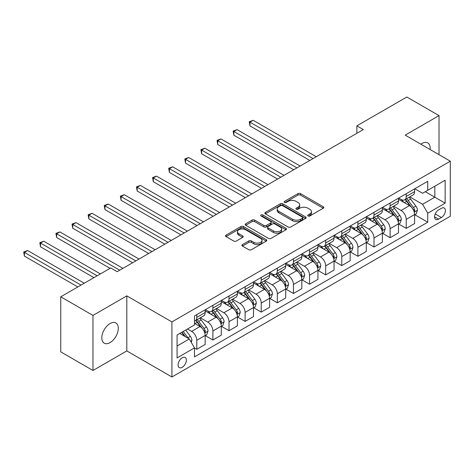 <?xml version="1.0" encoding="UTF-8"?>
<svg xmlns="http://www.w3.org/2000/svg" width="474" height="474" viewBox="0 0 474 474"><rect width="100%" height="100%" fill="white"/><g stroke="black" fill="none" stroke-linecap="round" stroke-linejoin="round"><path stroke-width="0.71" d="M308.053 215.984A1.25 0.723 0 0 0 309.824 215.984L323.262 208.222A1.789 1.031 0 0 0 323.789 207.494A1.789 1.031 0 0 0 323.262 206.759L300.492 193.611A1.789 1.031 0 0 0 297.962 193.611L284.519 201.373A1.25 0.723 0 0 0 284.151 201.888A1.25 0.723 0 0 0 284.519 202.398A1.25 0.723 0 0 0 286.29 202.398L288.032 201.391A5.724 3.306 0 0 1 296.126 201.391L298.028 202.487A5.724 3.306 0 0 1 299.704 204.827A5.724 3.306 0 0 1 298.028 207.162L296.286 208.169A1.25 0.723 0 0 0 295.918 208.679A1.25 0.723 0 0 0 296.286 209.188A1.25 0.723 0 0 0 298.057 209.188L299.793 208.187A5.724 3.306 0 0 1 307.893 208.187L309.789 209.283A5.724 3.306 0 0 1 311.465 211.617A5.724 3.306 0 0 1 309.789 213.958L308.053 214.959A1.25 0.723 0 0 0 307.685 215.469A1.25 0.723 0 0 0 308.053 215.984L308.053 214.959M110.051 342.607A11.666 6.737 120 0 0 117.671 332.327A11.666 6.737 120 0 0 115.881 322.978A11.666 6.737 120 0 0 110.051 323.558A11.666 6.737 120 0 0 102.431 333.838A11.666 6.737 120 0 0 104.221 343.182A11.666 6.737 120 0 0 110.051 342.607M430.119 149.547A11.666 6.737 120 0 0 427.779 142.911A11.666 6.737 120 0 0 421.949 143.486A11.666 6.737 120 0 0 420.859 144.197M182.223 367.309A5.83 3.365 120 0 0 186.033 362.172A5.83 3.365 120 0 0 185.138 357.497A5.83 3.365 120 0 0 182.223 357.787A5.83 3.365 120 0 0 178.414 362.924A5.83 3.365 120 0 0 179.308 367.599A5.83 3.365 120 0 0 182.223 367.309M242.427 244.596A1.789 1.031 0 0 0 241.9 245.325A1.789 1.031 0 0 0 242.427 246.053L248.814 249.745A1.789 1.031 0 0 0 251.344 249.745L266.269 241.124A1.789 1.031 0 0 0 266.797 240.395A1.789 1.031 0 0 0 266.269 239.666L243.5 226.519A1.789 1.031 0 0 0 240.97 226.519L226.045 235.134A1.789 1.031 0 0 0 225.517 235.868A1.789 1.031 0 0 0 226.045 236.597L233.759 241.053A1.789 1.031 0 0 0 236.289 241.053L242.676 237.361A1.789 1.031 0 0 0 243.203 236.633A1.789 1.031 0 0 0 242.676 235.904L238.849 233.694A4.787 2.761 0 0 1 237.45 231.739A4.787 2.761 0 0 1 240.401 229.185A4.787 2.761 0 0 1 245.621 229.783L260.611 238.44A4.787 2.761 0 0 1 262.009 240.395A4.787 2.761 0 0 1 259.059 242.949A4.787 2.761 0 0 1 253.845 242.35L251.344 240.905A1.789 1.031 0 0 0 248.814 240.905L242.427 244.596L242.427 246.053M126.807 295.877L92.975 315.411L60.755 296.807L60.755 351.868L92.975 370.472L126.807 350.938L171.914 376.984L171.914 321.917L126.807 295.877L126.807 350.938M439.025 154.684L439.025 115.62L405.193 135.149L450.3 161.196L171.914 321.917M439.025 115.62L406.805 97.016L356.863 125.853L356.863 133.289M60.755 296.807L110.697 267.97L117.137 271.691L363.303 129.574L356.863 125.853M288.156 227.028A1.789 1.031 0 0 0 290.686 227.028L305.617 218.413A1.789 1.031 0 0 0 306.139 217.679A1.789 1.031 0 0 0 305.617 216.95L282.842 203.802A1.789 1.031 0 0 0 280.312 203.802L265.387 212.423A1.789 1.031 0 0 0 264.859 213.152A1.789 1.031 0 0 0 265.387 213.881L288.156 227.028M261.524 216.251A1.25 0.723 0 0 1 262.792 216.428L262.792 214.941L285.941 228.308A1.789 1.031 0 0 1 286.468 229.037A1.789 1.031 0 0 1 285.941 229.766L271.015 238.386A1.789 1.031 0 0 1 268.485 238.386L245.716 225.239L245.716 223.781A1.789 1.031 0 0 0 245.188 224.51A1.789 1.031 0 0 0 245.716 225.239M245.716 223.781L252.103 220.09A1.789 1.031 0 0 1 254.633 220.09L263.87 225.423A1.789 1.031 0 0 0 266.4 225.423L270.636 222.976A1.789 1.031 0 0 0 271.158 222.247A1.789 1.031 0 0 0 270.636 221.512L261.02 215.966A1.25 0.723 0 0 1 260.653 215.451A1.25 0.723 0 0 1 261.429 214.787A1.25 0.723 0 0 1 262.792 214.941M441.407 208.299L438.574 209.935A5.652 3.265 120 0 0 434.883 214.912A5.652 3.265 120 0 0 435.748 219.438A5.652 3.265 120 0 0 438.574 219.16L441.407 217.525A5.652 3.265 120 0 0 445.098 212.548A5.652 3.265 120 0 0 444.233 208.015A5.652 3.265 120 0 0 441.407 208.299M171.914 376.984L450.3 216.257L450.3 161.196M414.791 188.765L422.589 193.268L427.744 190.287L427.744 181.287L194.47 315.968L194.47 324.968L177.069 335.017L177.069 357.935L194.47 347.886L194.47 356.892L427.744 222.211L427.744 213.205L422.589 204.276L409.773 196.882M427.744 190.287L445.145 180.244L445.145 203.162L427.744 213.205M92.975 315.411L92.975 370.472M425.296 191.703L434.836 197.208L434.836 186.199L445.145 180.244M422.589 204.276L434.836 197.208L445.145 203.162M177.069 346.026L189.316 338.957L179.776 333.453M194.47 347.963L196.787 349.302L196.787 340.296A7.288 4.207 -120 0 0 191.632 331.367L187.508 328.992M196.787 349.302L205.165 344.468L205.165 335.462A7.288 4.207 -120 0 0 200.01 326.533L194.47 323.333M205.361 335.651L212.897 340L212.897 331A7.288 4.207 -120 0 0 207.742 322.071L200.342 317.793M212.897 340L221.275 335.165L221.275 326.159A7.288 4.207 -120 0 0 216.12 317.23L205.165 310.908M221.471 326.349L229.007 330.698L229.007 321.698A7.288 4.207 -120 0 0 223.852 312.769L216.452 308.491M229.007 330.698L237.385 325.863L237.385 316.857A7.288 4.207 -120 0 0 232.23 307.928L221.275 301.606M237.581 317.047L245.117 321.402L245.117 312.396A7.288 4.207 -120 0 0 239.963 303.467L232.562 299.195M245.117 321.402L253.495 316.561L253.495 307.561A7.288 4.207 -120 0 0 248.34 298.632L237.385 292.304M253.691 307.745L261.227 312.099L261.227 303.093A7.288 4.207 -120 0 0 256.073 294.164L248.672 289.892M261.227 312.099L269.605 307.259L269.605 298.259A7.288 4.207 -120 0 0 264.451 289.33L253.495 283.002M269.801 298.442L277.337 302.797L277.337 293.791A7.288 4.207 -120 0 0 272.183 284.862L264.782 280.59M277.337 302.797L285.715 297.962L285.715 288.956A7.288 4.207 -120 0 0 280.561 280.027L269.605 273.705M285.911 289.14L293.447 293.495L293.447 284.495A7.288 4.207 -120 0 0 288.293 275.56L280.892 271.288M293.447 293.495L301.825 288.66L301.825 279.654A7.288 4.207 -120 0 0 296.671 270.725L285.715 264.403M302.021 279.844L309.563 284.193L309.563 275.193A7.288 4.207 -120 0 0 304.403 266.264L297.002 261.986M309.563 284.193L317.936 279.358L317.936 270.352A7.288 4.207 -120 0 0 312.781 261.423L301.825 255.101M318.131 270.541L325.674 274.89L325.674 265.89A7.288 4.207 -120 0 0 320.513 256.961L313.113 252.689M325.674 274.89L334.046 270.056L334.046 261.056A7.288 4.207 -120 0 0 328.891 252.127L317.936 245.799M334.241 261.239L341.784 265.594L341.784 256.588A7.288 4.207 -120 0 0 336.629 247.659L329.223 243.387M341.784 265.594L350.156 260.753L350.156 251.753A7.288 4.207 -120 0 0 345.001 242.824L334.046 236.496M350.351 251.937L357.894 256.292L357.894 247.286A7.288 4.207 -120 0 0 352.739 238.357L345.333 234.085M357.894 256.292L366.272 251.457L366.272 242.451A7.288 4.207 -120 0 0 361.111 233.522L350.156 227.194M366.461 242.635L374.004 246.99L374.004 237.984A7.288 4.207 -120 0 0 368.849 229.055L361.443 224.783M374.004 246.99L382.382 242.155L382.382 233.149A7.288 4.207 -120 0 0 377.221 224.22L366.272 217.898M382.571 233.338L390.114 237.687L390.114 228.687A7.288 4.207 -120 0 0 384.959 219.758L377.553 215.48M390.114 237.687L398.492 232.853L398.492 223.847A7.288 4.207 -120 0 0 393.331 214.918L382.382 208.596M398.681 224.036L406.224 228.385L406.224 219.385A7.288 4.207 -120 0 0 401.069 210.456L393.663 206.178M406.224 228.385L414.602 223.55L414.602 214.544A7.288 4.207 -120 0 0 409.447 205.615L398.492 199.293M398.681 198.067L401.069 199.441A7.288 4.207 -120 0 0 404.713 199.803A7.288 4.207 -120 0 0 406.224 196.467L406.224 193.712M382.571 207.369L384.959 208.744A7.288 4.207 -120 0 0 388.603 209.105A7.288 4.207 -120 0 0 390.114 205.769L390.114 203.014M366.461 216.665L368.849 218.046A7.288 4.207 -120 0 0 372.493 218.407A7.288 4.207 -120 0 0 374.004 215.066L374.004 212.316M350.351 225.968L352.739 227.348A7.288 4.207 -120 0 0 356.383 227.704A7.288 4.207 -120 0 0 357.894 224.368L357.894 221.613M334.241 235.27L336.629 236.644A7.288 4.207 -120 0 0 340.273 237.006A7.288 4.207 -120 0 0 341.784 233.67L341.784 230.915M318.131 244.572L320.513 245.947A7.288 4.207 -120 0 0 324.163 246.308A7.288 4.207 -120 0 0 325.674 242.972L325.674 240.217M302.021 253.874L304.403 255.249A7.288 4.207 -120 0 0 308.053 255.61A7.288 4.207 -120 0 0 309.563 252.275L309.563 249.52M285.911 263.171L288.293 264.551A7.288 4.207 -120 0 0 291.943 264.913A7.288 4.207 -120 0 0 293.447 261.571L293.447 258.822M269.801 272.473L272.183 273.853A7.288 4.207 -120 0 0 275.832 274.215A7.288 4.207 -120 0 0 277.337 270.873L277.337 268.124M253.691 281.775L256.073 283.15A7.288 4.207 -120 0 0 259.722 283.511A7.288 4.207 -120 0 0 261.227 280.175L261.227 277.42M237.581 291.077L239.963 292.452A7.288 4.207 -120 0 0 243.612 292.814A7.288 4.207 -120 0 0 245.117 289.478L245.117 286.723M221.471 300.38L223.852 301.754A7.288 4.207 -120 0 0 227.502 302.116A7.288 4.207 -120 0 0 229.007 298.78L229.007 296.025M205.361 309.682L207.742 311.057A7.288 4.207 -120 0 0 211.386 311.418A7.288 4.207 -120 0 0 212.897 308.082L212.897 305.327M414.791 214.734L427.744 222.211M404.713 199.803L413.091 194.968A7.288 4.207 -120 0 0 414.602 191.626L414.602 188.877M388.603 209.105L396.981 204.27A7.288 4.207 -120 0 0 398.492 200.929L398.492 198.179M372.493 218.407L380.871 213.567A7.288 4.207 -120 0 0 382.382 210.231L382.382 207.476M356.383 227.704L364.761 222.869A7.288 4.207 -120 0 0 366.272 219.533L366.272 216.778M340.273 237.006L348.651 232.171A7.288 4.207 -120 0 0 350.156 228.835L350.156 226.08M324.163 246.308L332.541 241.473A7.288 4.207 -120 0 0 334.046 238.132L334.046 235.382M308.053 255.61L316.431 250.776A7.288 4.207 -120 0 0 317.936 247.434L317.936 244.685M291.943 264.913L300.32 260.072A7.288 4.207 -120 0 0 301.825 256.736L301.825 253.981M275.832 274.215L284.21 269.374A7.288 4.207 -120 0 0 285.715 266.038L285.715 263.283M259.722 283.511L268.094 278.676A7.288 4.207 -120 0 0 269.605 275.341L269.605 272.586M243.612 292.814L251.984 287.979A7.288 4.207 -120 0 0 253.495 284.643L253.495 281.888M227.502 302.116L235.874 297.281A7.288 4.207 -120 0 0 237.385 293.939L237.385 291.19M211.386 311.418L219.764 306.583A7.288 4.207 -120 0 0 221.275 303.242L221.275 300.492M194.47 321.011A7.288 4.207 -120 0 0 195.276 320.72L203.654 315.88A7.288 4.207 -120 0 0 205.165 312.544L205.165 309.789M195.276 320.72A7.288 4.207 -120 0 0 196.787 317.379L196.787 314.629M189.316 338.957L194.47 347.886M308.55 216.156L309.789 215.445A5.724 3.306 0 0 0 311.465 213.104L311.465 211.617M299.704 204.827L299.704 206.314A5.724 3.306 0 0 1 298.028 208.649L296.783 209.366M323.238 208.234L300.492 195.104A1.789 1.031 0 0 0 297.962 195.104L285.022 202.576M305.594 218.425L282.842 205.289A1.789 1.031 0 0 0 280.312 205.289L265.41 213.898M302.453 218.194A1.25 0.723 0 0 0 302.821 217.679A1.25 0.723 0 0 0 302.453 217.169L282.463 205.627A1.25 0.723 0 0 0 280.691 205.627L278.86 206.688A5.724 3.306 0 0 0 277.183 209.022A5.724 3.306 0 0 0 278.86 211.363L292.523 219.249A5.724 3.306 0 0 0 300.617 219.249L302.453 218.194L302.453 219.681A1.25 0.723 0 0 0 302.821 219.166L302.821 217.679M277.183 209.022L277.183 210.515A5.724 3.306 0 0 0 278.86 212.85L278.86 211.363M302.453 219.681L300.617 220.736A5.724 3.306 0 0 1 292.523 220.736L278.86 212.85M245.739 225.251L252.103 221.577L252.103 220.09M271.158 222.247L271.158 223.734A1.789 1.031 0 0 1 270.636 224.463L266.4 226.91A1.789 1.031 0 0 1 263.87 226.91L254.633 221.577A1.789 1.031 0 0 0 252.103 221.577M262.792 216.428L285.917 229.783M273.451 230.957A4.787 2.761 0 0 0 278.665 231.555A4.787 2.761 0 0 0 281.621 229.001A4.787 2.761 0 0 0 280.217 227.046L274.938 224.001A1.789 1.031 0 0 0 272.408 224.001L268.171 226.442A1.789 1.031 0 0 0 267.644 227.176A1.789 1.031 0 0 0 268.171 227.905L273.451 230.957L273.451 232.444A4.787 2.761 0 0 0 278.665 233.042A4.787 2.761 0 0 0 281.621 230.488L281.621 229.001M267.644 227.176L267.644 228.664A1.789 1.031 0 0 0 268.171 229.392L268.171 227.905M273.451 232.444L268.171 229.392M262.009 240.395L262.009 241.882A4.787 2.761 0 0 1 259.059 244.436A4.787 2.761 0 0 1 253.845 243.837L251.344 242.392A1.789 1.031 0 0 0 248.814 242.392L242.451 246.071M237.45 231.739L237.45 233.226A4.787 2.761 0 0 0 238.849 235.181L238.849 233.694M242.652 237.379L238.849 235.181M266.246 241.142L243.5 228.006A1.789 1.031 0 0 0 240.97 228.006L226.068 236.609M414.602 214.846L416.148 213.952L417.434 210.231A4.829 2.791 -120 0 0 415.894 206.119L410.626 199.086A13.942 8.052 -120 0 0 409.103 197.267M403.866 202.398A13.942 8.052 -120 0 0 401.016 199.412M414.158 211.884L414.827 210.438A4.829 2.791 -120 0 0 413.447 207.529L408.179 200.502A13.942 8.052 -120 0 0 406.656 198.683M405.359 199.43A11.572 6.683 60 0 1 407.261 201.592L411.716 207.541M316.265 156.728L253.175 120.307L249.952 122.168L249.952 125.888L309.818 160.449M405.11 199.572A13.942 8.052 60 0 1 406.633 201.397L410.134 206.072M249.952 125.888L249.241 121.759L313.041 158.589M249.241 121.759L253.175 120.307M398.492 224.149L400.038 223.254L401.324 219.533A4.829 2.791 -120 0 0 399.783 215.421L394.516 208.388A13.942 8.052 -120 0 0 392.993 206.569M387.756 211.7A13.942 8.052 -120 0 0 384.906 208.714M398.047 221.186L398.717 219.74A4.829 2.791 -120 0 0 397.336 216.831L392.069 209.804A13.942 8.052 -120 0 0 390.546 207.979M389.249 208.732A11.572 6.683 60 0 1 391.151 210.889L395.606 216.837M300.155 166.03L237.065 129.609L233.842 131.47L233.842 135.191L293.708 169.751M389 208.874A13.942 8.052 60 0 1 390.523 210.699L394.024 215.368M233.842 135.191L233.131 131.061L296.931 167.891M233.131 131.061L237.065 129.609M382.382 233.445L383.928 232.556L385.214 228.835A4.829 2.791 -120 0 0 383.673 224.723L378.406 217.69A13.942 8.052 -120 0 0 376.883 215.871M371.646 221.002A13.942 8.052 -120 0 0 368.796 218.016M381.937 230.488L382.607 229.037A4.829 2.791 -120 0 0 381.226 226.134L375.959 219.107A13.942 8.052 -120 0 0 374.436 217.282M373.139 218.034A11.572 6.683 60 0 1 375.041 220.191L379.496 226.139M284.039 175.333L220.955 138.912L217.732 140.772L217.732 144.493L277.598 179.054M372.89 218.176A13.942 8.052 60 0 1 374.413 219.995L377.914 224.67M217.732 144.493L217.021 140.363L280.821 177.193M217.021 140.363L220.955 138.912M366.272 242.747L367.818 241.853L369.104 238.132A4.829 2.791 -120 0 0 367.563 234.02L362.296 226.993A13.942 8.052 -120 0 0 360.773 225.168M355.536 230.305A13.942 8.052 -120 0 0 352.686 227.313M365.827 239.791L366.497 238.339A4.829 2.791 -120 0 0 365.116 235.436L359.849 228.403A13.942 8.052 -120 0 0 358.326 226.584M357.029 227.33A11.572 6.683 60 0 1 358.931 229.493L363.386 235.442M267.928 184.635L204.845 148.214L201.622 150.074L201.622 153.789L261.488 188.356M356.78 227.479A13.942 8.052 60 0 1 358.303 229.298L361.804 233.972M201.622 153.789L200.911 149.66L264.711 186.495M200.911 149.66L204.845 148.214M350.156 252.049L351.708 251.155L352.994 247.434A4.829 2.791 -120 0 0 351.453 243.322L346.186 236.295A13.942 8.052 -120 0 0 344.663 234.47M339.425 239.601A13.942 8.052 -120 0 0 336.576 236.615M349.717 249.093L350.387 247.641A4.829 2.791 -120 0 0 349.006 244.738L343.739 237.705A13.942 8.052 -120 0 0 342.216 235.886M340.919 236.633A11.572 6.683 60 0 1 342.821 238.795L347.276 244.744M251.818 193.937L188.735 157.51L185.512 159.371L185.512 163.092L245.378 197.658M340.67 236.775A13.942 8.052 60 0 1 342.192 238.6L345.694 243.275M185.512 163.092L184.801 158.962L248.601 195.798M184.801 158.962L188.735 157.51M334.046 261.352L335.592 260.457L336.884 256.736A4.829 2.791 -120 0 0 335.343 252.624L330.076 245.597A13.942 8.052 -120 0 0 328.553 243.772M323.315 248.903A13.942 8.052 -120 0 0 320.46 245.917M333.607 258.395L334.277 256.944A4.829 2.791 -120 0 0 332.89 254.04L327.629 247.007A13.942 8.052 -120 0 0 326.106 245.188M324.809 245.935A11.572 6.683 60 0 1 326.71 248.098L331.166 254.046M235.708 203.239L172.625 166.812L169.402 168.673L169.402 172.394L229.268 206.954M324.56 246.077A13.942 8.052 60 0 1 326.082 247.902L329.584 252.577M169.402 172.394L168.691 168.264L232.491 205.1M168.691 168.264L172.625 166.812M317.936 270.654L319.482 269.759L320.774 266.038A4.829 2.791 -120 0 0 319.233 261.926L313.966 254.894A13.942 8.052 -120 0 0 312.443 253.075M307.205 258.206A13.942 8.052 -120 0 0 304.349 255.219M317.497 267.692L318.167 266.246A4.829 2.791 -120 0 0 316.78 263.337L311.519 256.31A13.942 8.052 -120 0 0 309.996 254.485M308.698 255.237A11.572 6.683 60 0 1 310.6 257.394L315.056 263.343M219.598 212.536L156.515 176.115L153.292 177.975L153.292 181.696L213.158 216.257M308.45 255.379A13.942 8.052 60 0 1 309.972 257.204L313.474 261.873M153.292 181.696L152.581 177.566L216.381 214.396M152.581 177.566L156.515 176.115M301.825 279.95L303.372 279.062L304.664 275.341A4.829 2.791 -120 0 0 303.123 271.229L297.856 264.196A13.942 8.052 -120 0 0 296.333 262.377M291.095 267.508A13.942 8.052 -120 0 0 288.239 264.522M301.387 276.994L302.057 275.548A4.829 2.791 -120 0 0 300.67 272.639L295.409 265.612A13.942 8.052 -120 0 0 293.886 263.787M292.588 264.539A11.572 6.683 60 0 1 294.49 266.696L298.946 272.645M203.488 221.838L140.405 185.417L137.182 187.277L137.182 190.998L197.048 225.559M292.339 264.682A13.942 8.052 60 0 1 293.862 266.501L297.358 271.175M137.182 190.998L136.471 186.869L200.271 223.698M136.471 186.869L140.405 185.417M285.715 289.253L287.262 288.364L288.553 284.643A4.829 2.791 -120 0 0 287.013 280.525L281.746 273.498A13.942 8.052 -120 0 0 280.223 271.673M274.985 276.81A13.942 8.052 -120 0 0 272.129 273.818M285.277 286.296L285.946 284.844A4.829 2.791 -120 0 0 284.56 281.941L279.299 274.914A13.942 8.052 -120 0 0 277.776 273.089M276.478 273.842A11.572 6.683 60 0 1 278.374 275.998L282.836 281.947M187.378 231.14L124.295 194.719L121.071 196.58L121.071 200.301L180.938 234.861M276.229 273.984A13.942 8.052 60 0 1 277.752 275.803L281.248 280.478M121.071 200.301L120.36 196.171L184.155 233.001M120.36 196.171L124.295 194.719M269.605 298.555L271.152 297.66L272.443 293.939A4.829 2.791 -120 0 0 270.903 289.827L265.636 282.8A13.942 8.052 -120 0 0 264.113 280.975M258.875 286.106A13.942 8.052 -120 0 0 256.019 283.12M269.167 295.598L269.836 294.147A4.829 2.791 -120 0 0 268.45 291.243L263.189 284.21A13.942 8.052 -120 0 0 261.666 282.391M260.368 283.138A11.572 6.683 60 0 1 262.264 285.301L266.726 291.249M171.268 240.442L108.185 204.016L104.961 205.876L104.961 209.597L164.828 244.163M260.119 283.286A13.942 8.052 60 0 1 261.642 285.105L265.138 289.78M104.961 209.597L104.25 205.467L168.045 242.303M104.25 205.467L108.185 204.016M253.495 307.857L255.042 306.962L256.333 303.242A4.829 2.791 -120 0 0 254.793 299.13L249.525 292.103A13.942 8.052 -120 0 0 248.003 290.278M242.765 295.409A13.942 8.052 -120 0 0 239.909 292.422M253.057 304.901L253.726 303.449A4.829 2.791 -120 0 0 252.34 300.546L247.078 293.513A13.942 8.052 -120 0 0 245.556 291.694M244.258 292.44A11.572 6.683 60 0 1 246.154 294.603L250.616 300.552M155.158 249.745L92.075 213.318L88.851 215.178L88.851 218.899L148.718 253.466M244.009 292.582A13.942 8.052 60 0 1 245.526 294.407L249.028 299.082M88.851 218.899L88.14 214.769L151.935 251.605M88.14 214.769L92.075 213.318M237.385 317.159L238.932 316.265L240.223 312.544A4.829 2.791 -120 0 0 238.683 308.432L233.415 301.399A13.942 8.052 -120 0 0 231.893 299.58M226.655 304.711A13.942 8.052 -120 0 0 223.799 301.725M236.947 314.197L237.616 312.751A4.829 2.791 -120 0 0 236.23 309.842L230.962 302.815A13.942 8.052 -120 0 0 229.446 300.996M228.148 301.742A11.572 6.683 60 0 1 230.044 303.905L234.506 309.854M139.048 259.041L75.964 222.62L72.741 224.48L72.741 228.201L132.607 262.762M227.899 301.885A13.942 8.052 60 0 1 229.416 303.71L232.918 308.384M72.741 228.201L72.03 224.072L135.825 260.901M72.03 224.072L75.964 222.62M221.275 326.462L222.821 325.567L224.113 321.846A4.829 2.791 -120 0 0 222.573 317.734L217.305 310.701A13.942 8.052 -120 0 0 215.783 308.882M210.545 314.013A13.942 8.052 -120 0 0 207.689 311.027M220.837 323.499L221.506 322.053A4.829 2.791 -120 0 0 220.12 319.144L214.852 312.117A13.942 8.052 -120 0 0 213.336 310.292M212.038 311.045A11.572 6.683 60 0 1 213.934 313.201L218.39 319.15M122.938 268.343L59.854 231.922L56.631 233.783L56.631 237.504L110.051 268.343M211.789 311.187A13.942 8.052 60 0 1 213.306 313.012L216.808 317.681M56.631 237.504L55.92 233.374L119.715 270.204M55.92 233.374L59.854 231.922M205.165 335.758L206.711 334.869L208.003 331.148A4.829 2.791 -120 0 0 206.463 327.036L201.195 320.003A13.942 8.052 -120 0 0 199.673 318.184M204.727 332.801L205.396 331.35A4.829 2.791 -120 0 0 204.01 328.446L198.742 321.419A13.942 8.052 -120 0 0 197.225 319.594M195.928 320.347A11.572 6.683 60 0 1 197.824 322.504L202.279 328.452M100.387 273.925L43.738 241.225L40.521 243.085L40.521 246.806L93.941 277.646M195.679 320.489A13.942 8.052 60 0 1 197.196 322.308L200.698 326.983M40.521 246.806L39.81 242.676L97.164 275.785M39.81 242.676L43.738 241.225M191.247 342.311L191.893 340.451A4.829 2.791 -120 0 0 190.347 336.333L185.648 330.064M84.271 283.227L27.628 250.527L24.411 252.387L24.411 256.102L77.831 286.948M188.338 338.395A4.829 2.791 -120 0 0 187.9 337.749L183.201 331.474M181.992 332.173L185.37 336.682M181.655 332.369L184.516 336.19M24.411 256.102L23.7 251.972L81.054 285.087M23.7 251.972L27.628 250.527M191.632 331.367L200.01 326.533M207.742 322.071L216.12 317.23M223.852 312.769L232.23 307.928M239.963 303.467L248.34 298.632M256.073 294.164L264.451 289.33M272.183 284.862L280.561 280.027M288.293 275.56L296.671 270.725M304.403 266.264L312.781 261.423M320.513 256.961L328.891 252.127M336.629 247.659L345.001 242.824M352.739 238.357L361.111 233.522M368.849 229.055L377.221 224.22M384.959 219.758L393.331 214.918M401.069 210.456L409.447 205.615M406.224 196.467L414.602 191.626M406.224 219.385L414.602 214.544M390.114 228.687L398.492 223.847M390.114 205.769L398.492 200.929M374.004 237.984L382.382 233.149M374.004 215.066L382.382 210.231M357.894 247.286L366.272 242.451M357.894 224.368L366.272 219.533M341.784 256.588L350.156 251.753M341.784 233.67L350.156 228.835M325.674 265.89L334.046 261.056M325.674 242.972L334.046 238.132M309.563 275.193L317.936 270.352M309.563 252.275L317.936 247.434M293.447 284.495L301.825 279.654M293.447 261.571L301.825 256.736M277.337 293.791L285.715 288.956M277.337 270.873L285.715 266.038M261.227 303.093L269.605 298.259M261.227 280.175L269.605 275.341M245.117 312.396L253.495 307.561M245.117 289.478L253.495 284.643M229.007 321.698L237.385 316.857M229.007 298.78L237.385 293.939M212.897 331L221.275 326.159M212.897 308.082L221.275 303.242M196.787 340.296L205.165 335.462M196.787 317.379L205.165 312.544M435.227 213.958L441.407 217.525M434.575 216.855L438.574 219.16M309.789 215.445L309.789 213.958M296.286 209.188L296.286 208.169M298.028 208.649L298.028 207.162M284.519 202.398L284.519 201.373M297.962 195.104L297.962 193.611M300.492 195.104L300.492 193.611M323.262 208.222L323.262 206.759M265.387 213.881L265.387 212.423M280.312 205.289L280.312 203.802M282.842 205.289L282.842 203.802M305.617 218.413L305.617 216.95M292.523 220.736L292.523 219.249M300.617 220.736L300.617 219.249M254.633 221.577L254.633 220.09M263.87 226.91L263.87 225.423M266.4 226.91L266.4 225.423M270.636 224.463L270.636 222.976M285.941 229.766L285.941 228.308M248.814 242.392L248.814 240.905M251.344 242.392L251.344 240.905M253.845 243.837L253.845 242.35M242.676 237.361L242.676 235.904M226.045 236.597L226.045 235.134M240.97 228.006L240.97 226.519M243.5 228.006L243.5 226.519M266.269 241.124L266.269 239.666M414.24 212.151L417.404 210.326M408.179 200.502L410.626 199.086M404.381 202.694L406.633 201.397M413.447 207.529L415.894 206.119M413.061 209.419L414.827 210.438M398.13 221.453L401.294 219.628M392.069 209.804L394.516 208.388M388.271 211.997L390.523 210.699M397.336 216.831L399.783 215.421M396.951 218.721L398.717 219.74M382.02 230.755L385.184 228.924M375.959 219.107L378.406 217.69M372.161 221.299L374.413 219.995M381.226 226.134L383.673 224.723M380.841 228.018L382.607 229.037M365.91 240.057L369.074 238.226M359.849 228.403L362.296 226.993M356.051 230.601L358.303 229.298M365.116 235.436L367.563 234.02M364.731 237.32L366.497 238.339M349.8 249.354L352.964 247.529M343.739 237.705L346.186 236.295M339.941 239.897L342.192 238.6M349.006 244.738L351.453 243.322M348.621 246.622L350.387 247.641M333.69 258.656L336.854 256.831M327.629 247.007L330.076 245.597M323.831 249.2L326.082 247.902M332.89 254.04L335.343 252.624M332.511 255.924L334.277 256.944M317.58 267.958L320.744 266.133M311.519 256.31L313.966 254.894M307.721 258.502L309.972 257.204M316.78 263.337L319.233 261.926M316.401 265.227L318.167 266.246M301.47 277.26L304.634 275.435M295.409 265.612L297.856 264.196M291.611 267.804L293.862 266.501M300.67 272.639L303.123 271.229M300.291 274.529L302.057 275.548M285.354 286.563L288.518 284.732M279.299 274.914L281.746 273.498M275.501 277.106L277.752 275.803M284.56 281.941L287.013 280.525M284.181 283.825L285.946 284.844M269.244 295.859L272.408 294.034M263.189 284.21L265.636 282.8M259.391 286.403L261.642 285.105M268.45 291.243L270.903 289.827M268.071 293.128L269.836 294.147M253.134 305.161L256.298 303.336M247.078 293.513L249.525 292.103M243.281 295.705L245.526 294.407M252.34 300.546L254.793 299.13M251.961 302.43L253.726 303.449M237.024 314.463L240.188 312.639M230.962 302.815L233.415 301.399M227.17 305.007L229.416 303.71M236.23 309.842L238.683 308.432M235.851 311.732L237.616 312.751M220.914 323.766L224.078 321.941M214.852 312.117L217.305 310.701M211.06 314.309L213.306 313.012M220.12 319.144L222.573 317.734M219.74 321.034L221.506 322.053M204.804 333.068L207.968 331.237M198.742 321.419L201.195 320.003M194.95 323.612L197.196 322.308M204.01 328.446L206.463 327.036M203.63 330.331L205.396 331.35M190.637 341.25L191.857 340.539M187.9 337.749L190.347 336.333"/></g></svg>
